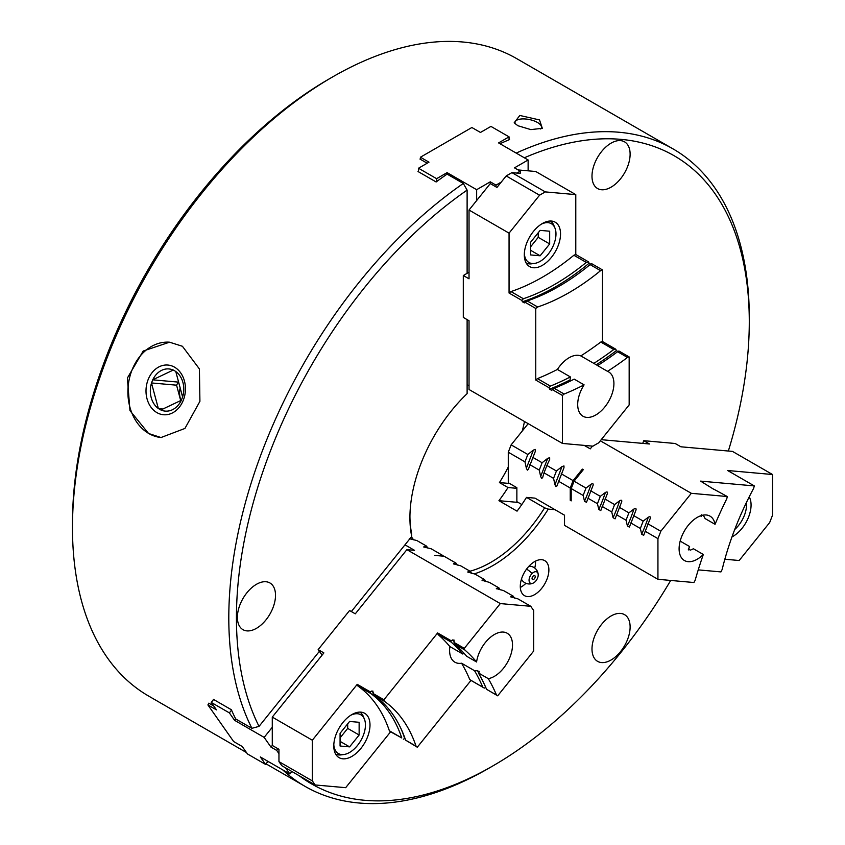 <?xml version="1.0" encoding="UTF-8"?>
<svg xmlns="http://www.w3.org/2000/svg" width="845" height="845" viewBox="0 0 845 845"><rect width="100%" height="100%" fill="white"/><g stroke="black" fill="none" stroke-linecap="round" stroke-linejoin="round"><path stroke-width="1.27" d="M299.267 775.773A362.642 209.37 120 0 0 492.857 765.929A362.642 209.37 120 0 0 492.857 765.919A362.642 209.37 120 0 0 670.708 580.441M489.044 768.126L492.857 765.919L489.044 768.126A368.029 212.486 120 0 0 489.054 768.126A368.029 212.486 120 0 1 305.024 786.357A368.029 212.486 120 0 1 282.674 769.848M148.572 433.496L161.004 437.53L184.928 428.447L199.916 401.333L199.409 368.948L182.414 346.27L169.528 342.193L143.185 351.045L127.373 378.053L129.972 410.628L148.572 433.496M72.469 527.618L72.469 523.213A362.642 209.37 120 0 1 328.895 79.081A362.642 209.37 120 0 0 328.895 79.081L332.708 76.874A368.029 212.486 120 0 0 72.469 527.618A368.029 212.486 120 0 0 148.699 696.1L246.487 752.557M266.471 760.489A368.029 212.486 120 0 0 267.77 761.672A368.029 212.486 120 0 0 268.066 761.947L267.717 761.746M209.159 703.357L209.011 703.547A368.029 212.486 -60 0 1 208.81 703.156L213.774 706.019M213.605 699.48L213.436 699.692A368.029 212.486 -60 0 1 213.257 699.28L231.372 709.737A368.029 212.486 120 0 0 231.551 710.149A368.029 212.486 120 0 0 235.702 718.958L251.905 728.316L259.035 726.383L319.368 651.337M467.116 273.315L467.116 190.093L463.303 183.46A368.029 212.486 120 0 0 251.905 728.316M463.303 183.46L447.1 174.112A368.029 212.486 120 0 0 436.611 181.612A368.029 212.486 120 0 0 436.136 181.971L418.021 171.514A368.029 212.486 -60 0 1 418.497 171.155L418.497 168.229L428.985 162.177L420.409 157.223L471.88 127.51L480.467 132.454L490.945 126.401L509.06 136.858L498.571 142.911L528.125 159.98L514.489 167.849L520.214 171.144L516.876 173.077M427.19 163.222L419.933 159.029A368.029 212.486 -60 0 1 420.409 158.702L420.409 157.223M470 571.209A114.593 66.153 120 0 0 490.945 562.295A114.593 66.153 120 0 0 544.613 507.845L526.509 497.388A114.593 66.153 -60 0 1 517.045 511.151L498.93 500.694A114.593 66.153 120 0 0 508.014 487.533L499.437 482.579A114.593 66.153 120 0 0 508.278 467.042L508.278 452.223L511.14 444.861L527.829 454.483L533.396 450.089L535.371 449.434L535.371 451.241L528.273 469.577M528.336 469.376L527.343 470.126L526.361 468.236L524.967 461.856L527.829 454.483M532.593 457.24L542.12 462.743L547.697 458.349L549.672 457.694L549.672 459.49L546.884 465.489L556.422 471.003L561.988 466.609L563.974 465.944L563.974 467.75L556.866 486.086M556.939 485.886L555.947 486.635L554.954 484.745L553.559 478.365L544.032 472.862L542.574 477.826M542.638 477.626L541.645 478.376L540.652 476.485L539.268 470.116L542.12 462.743M611.062 660.008A26.966 15.569 120 0 0 628.669 636.253A26.966 15.569 120 0 0 624.539 614.642A26.966 15.569 120 0 0 611.062 615.984A26.966 15.569 120 0 0 593.443 639.739A26.966 15.569 120 0 0 597.573 661.339A26.966 15.569 120 0 0 611.062 660.008M534.589 594.648A20.217 11.672 120 0 0 547.792 576.829A20.217 11.672 120 0 0 544.698 560.615A20.217 11.672 120 0 0 534.589 561.619A20.217 11.672 120 0 0 521.376 579.438A20.217 11.672 120 0 0 524.481 595.64A20.217 11.672 120 0 0 534.589 594.648M520.319 587.433A20.217 11.672 120 0 0 521.238 586.937A20.217 11.672 120 0 0 525.939 583.314M534.748 568.051A20.217 11.672 120 0 0 535.508 561.122M517.869 125.725L514.193 122.768L519.823 115.469L539.511 119.927L542.321 128.324L530.829 129.602L517.869 125.725M540.684 128.989A13.478 5.503 11.6 0 0 541.465 127.637A13.478 5.503 11.6 0 0 537.462 122.472A13.478 5.503 11.6 0 0 523.594 118.902A13.478 5.503 11.6 0 0 515.049 122.229A13.478 5.503 11.6 0 0 515.302 123.909M161.226 437.552A47.859 37.74 95.1 0 1 148.804 433.517A47.859 37.74 95.1 0 1 129.422 378.412A47.859 37.74 95.1 0 1 169.76 342.214M611.062 187.189A26.966 15.569 120 0 0 628.669 163.434A26.966 15.569 120 0 0 624.539 141.833A26.966 15.569 120 0 0 611.062 143.164A26.966 15.569 120 0 0 593.443 166.919A26.966 15.569 120 0 0 597.573 188.53A26.966 15.569 120 0 0 611.062 187.189M511.14 444.861L522.252 431.034A114.593 66.153 120 0 0 524.481 421.528M457.314 565.094L456.004 563.129L444.069 556.232L434.816 555.408L443.107 555.683L431.193 548.796L423.641 546.958L426.429 546.05L416.891 540.546L409.35 538.709M256.447 628.331A26.966 15.569 120 0 0 274.065 604.576A26.966 15.569 120 0 0 269.925 582.965A26.966 15.569 120 0 0 256.447 584.307A26.966 15.569 120 0 0 238.839 608.062A26.966 15.569 120 0 0 242.969 629.673A26.966 15.569 120 0 0 256.447 628.331M173.246 370.078A21.167 16.689 -84.9 0 0 152.776 379.785L173.309 370.036L174.545 370.733L175.781 371.536L182.604 397.002A21.167 16.689 -84.9 0 0 175.781 371.536M151.519 383.038A21.167 16.689 -84.9 0 0 158.342 408.505L151.466 382.943L152.776 379.785M160.867 409.973A21.167 16.689 -84.9 0 0 181.337 400.266L160.867 409.973L158.342 408.505M174.545 367.174A24.938 19.667 -84.9 0 0 148.086 379.722A24.938 19.667 -84.9 0 0 156.906 412.624A24.938 19.667 -84.9 0 0 183.365 400.086A24.938 19.667 -84.9 0 0 174.545 367.174M479.601 671.395L478.365 672.916L488.283 678.641A25.614 14.787 120 0 0 503.451 668.31A25.614 14.787 120 0 0 507.201 633.243A25.614 14.787 120 0 0 485.336 642.538A25.614 14.787 120 0 0 476.58 661.984L466.662 656.259A301.971 174.345 -60 0 0 454.906 644.26L454.029 642.411L464.317 648.358A202.483 116.906 -60 0 0 464.824 649.974L454.906 644.26M479.537 671.891L477.552 670.74L474.552 670.719L461.592 663.23A25.614 14.787 -60 0 1 454.895 662.195A25.614 14.787 -60 0 1 449.889 646.573L462.849 654.062L463.63 652.794M342.838 722.591A25.614 14.787 120 0 0 339.088 757.659A25.614 14.787 120 0 0 360.942 748.364A25.614 14.787 120 0 0 364.691 713.296A25.614 14.787 120 0 0 342.838 722.591M551.352 390.517L554.214 388.309A301.971 174.345 -60 0 0 574.188 379.13L584.096 384.855A25.614 14.787 120 0 0 577.695 404.512A25.614 14.787 120 0 0 582.997 416.236A25.614 14.787 120 0 0 602.738 409.371A25.614 14.787 120 0 0 613.914 383.598A25.614 14.787 120 0 0 608.611 371.874A25.614 14.787 120 0 0 607.513 371.335L597.605 365.61A301.971 174.345 -60 0 0 617.568 351.731L618.889 350.992L629.166 356.939A202.483 116.906 -60 0 0 627.486 357.456L617.568 351.731M569.921 381.275L570.375 376.933L557.404 369.445A25.614 14.787 -60 0 1 580.821 355.925L598.249 365.906M595.503 364.311L596.274 364.765A304.221 175.644 -60 0 0 616.364 350.633L618.339 351.784M560.541 233.949A25.614 14.787 120 0 0 555.228 222.214A25.614 14.787 120 0 0 535.498 229.079A25.614 14.787 120 0 0 524.312 254.863A25.614 14.787 120 0 0 529.614 266.587A25.614 14.787 120 0 0 549.356 259.721A25.614 14.787 120 0 0 560.541 233.949M532.065 573.523A6.475 3.739 -60 0 1 538.202 574.642A6.475 3.739 -60 0 1 535.202 581.645A6.475 3.739 -60 0 1 533.375 583.008A6.475 3.739 -60 0 1 529.107 580.969A6.475 3.739 -60 0 1 532.065 573.523A8.883 3.063 -134.9 0 0 527.174 569.519A8.883 3.063 -134.9 0 0 526.519 569.16M180.186 387.982A15.907 12.548 -84.9 0 0 181.073 400.382M359.885 712.092A24.262 14.006 -60 0 1 363.339 716.507L364.396 719.084A22.403 12.928 120 0 0 350.812 715.229M524.344 253.595A22.403 12.928 120 0 0 534.484 263.429L531.727 263.798A24.262 14.006 -60 0 1 526.171 263.017M533.998 579.152A3.507 3.507 0 0 0 534.198 578.962A2.239 1.289 -60 0 1 533.998 579.152A2.239 1.289 -60 0 1 532.118 578.983A2.239 1.289 -60 0 1 533.089 576.174A2.239 1.289 -60 0 1 534.684 575.603A2.239 1.289 -60 0 1 535.17 577.114A2.239 1.289 -60 0 1 534.23 578.931M333.807 744.667A22.403 12.928 120 0 0 343.947 754.5A22.403 12.928 120 0 0 357.519 745.417A22.403 12.928 120 0 0 364.396 719.084M534.484 263.429A22.403 12.928 120 0 0 555.978 233.938A22.403 12.928 120 0 0 554.933 228.013A22.403 12.928 120 0 0 541.339 224.147M703.695 515.925L705.121 518.587L715.039 524.312A25.614 14.787 120 0 0 710.022 516.147A25.614 14.787 120 0 0 706.272 514.985A25.614 14.787 120 0 0 682.844 533.892A25.614 14.787 120 0 0 684.408 560.51A25.614 14.787 120 0 0 688.157 561.671A25.614 14.787 120 0 0 703.325 554.478L693.418 548.764L690.418 550.137L688.369 549.155M701.709 514.774L701.308 516.38L700.442 515.883M680.172 541.106L689.604 546.557L688.443 548.986A304.221 175.644 -60 0 0 688.326 549.303M731.971 536.924A25.614 14.787 120 0 0 749.219 496.86M530.607 246.814L538.233 237.329L538.233 232.745M340.07 737.886L347.696 728.401L347.696 723.816M540.135 255.792L549.672 243.93L549.672 231.224L540.135 230.368L530.607 242.23L530.607 254.936L540.135 255.792L530.607 250.289M538.233 237.329L549.672 243.93M359.136 722.295L349.598 721.45L340.07 733.302L340.07 746.019L349.598 746.864L359.136 735.013L359.136 722.295M340.07 741.361L349.598 746.864M347.696 728.401L359.136 735.013M550.422 221.02A24.262 14.006 -60 0 1 553.876 225.435L554.933 228.013M343.947 754.5L341.19 754.881A24.262 14.006 -60 0 1 335.645 754.099M178.506 381.718L176.573 385.183L180.693 400.572M509.06 293.035A288.494 166.56 -60 0 1 510.971 291.578A215.697 124.532 -60 0 0 573.882 255.253L586.272 262.404A215.697 124.532 -60 0 1 523.361 298.729L521.861 300.419L509.06 293.035L509.06 233.146L539.564 195.195L506.197 175.94L511.922 172.633L520.214 173.373M510.971 291.578L523.361 298.729M590.085 264.612L600.573 270.664A215.697 124.532 -60 0 1 537.652 306.988L527.174 300.936A215.697 124.532 -60 0 0 590.085 264.612L591.585 263.629L602.474 269.914L602.474 341.528L615.815 349.228L613.755 349.524A301.971 174.345 -60 0 1 593.792 363.413M580.821 355.925A301.971 174.345 -60 0 0 600.795 342.045L613.755 349.524M537.441 378.623L550.401 386.102L549.092 387.749L535.751 380.049A202.483 116.906 -60 0 1 537.441 378.623A301.971 174.345 -60 0 0 557.404 369.445M570.375 376.933A301.971 174.345 -60 0 1 550.401 386.102M627.486 357.456A301.971 174.345 -60 0 1 607.513 371.335M554.214 388.309L564.133 394.034A301.971 174.345 -60 0 0 584.096 384.855M390.601 731.812A288.494 166.56 -60 0 1 389.376 730.788A215.697 124.532 -60 0 0 357.921 686.024L370.311 693.185A215.697 124.532 -60 0 1 401.776 737.938L390.601 731.812L345.679 787.677L315.174 784.963L281.818 765.697L278.956 761.63L278.956 749.293L272.28 745.448L272.28 717.099L312.323 740.22L357.234 684.344L370.036 691.728L370.311 693.185M389.376 730.788L401.776 737.938M374.124 695.382L384.612 701.434A215.697 124.532 -60 0 1 416.067 746.188L405.589 740.135A215.697 124.532 -60 0 0 374.124 695.382L373.036 693.46L383.926 699.755L437.625 632.947L450.966 640.647L451.093 642.052A301.971 174.345 -60 0 1 462.849 654.062M449.889 646.573A301.971 174.345 -60 0 0 438.132 634.574L451.093 642.052M469.809 679.634L484.333 688.105L470.992 680.405A202.483 116.906 -60 0 1 469.809 679.634A301.971 174.345 -60 0 0 461.592 663.23M474.552 670.719A301.971 174.345 -60 0 1 482.77 687.122M464.824 649.974A301.971 174.345 -60 0 1 476.58 661.984M478.365 672.916A301.971 174.345 -60 0 1 486.583 689.319L496.501 695.044A301.971 174.345 -60 0 0 488.283 678.641M177.777 382.056L152.67 379.817M176.573 385.183L151.466 382.943M162.884 409.012L158.342 408.61M182.604 397.002L181.337 400.266M573.882 255.253A288.494 166.56 -60 0 1 575.783 254.503L588.585 261.897L586.272 262.404M615.815 349.228L616.364 350.633M600.795 342.045A202.483 116.906 -60 0 1 602.474 341.528M600.573 270.664A288.494 166.56 -60 0 1 602.474 269.914M539.564 195.195L545.289 191.899L511.922 172.633M551.616 390.305L549.63 389.165L549.092 387.749M552.155 389.524L562.443 395.46A202.483 116.906 -60 0 1 564.133 394.034M545.289 191.899L575.783 194.625L575.783 254.503M588.585 261.897L589.092 263.239L591.077 264.379M527.174 300.936L524.354 302.901L522.368 301.76L521.861 300.419M524.861 302.151L535.751 308.446A288.494 166.56 -60 0 1 537.652 306.988M535.751 380.049L535.751 308.446M509.06 233.146L469.028 210.035L490.28 183.587L496.955 187.442L506.197 175.94M562.443 395.46L562.443 443.435L592.947 446.16A113.241 65.382 -60 0 1 598.661 442.864L629.166 404.913L629.166 356.939M357.921 686.024A288.494 166.56 -60 0 1 357.234 684.344M450.966 640.647L453.987 639.992L454.029 642.411M438.132 634.574A202.483 116.906 -60 0 1 437.625 632.947M384.612 701.434A288.494 166.56 -60 0 1 383.926 699.755M315.174 784.963L312.323 780.886L278.956 761.63M484.819 685.316A304.221 175.644 -60 0 1 485.695 687.397L484.333 688.105M496.501 695.044A202.483 116.906 -60 0 0 497.684 695.815L486.583 689.319M312.323 780.886L312.323 740.22M370.036 691.728L372.888 691.041L373.036 693.46M401.079 728.834A217.936 125.831 -60 0 1 404.692 738.519L403.392 739.195M470.992 680.405L417.293 747.223L405.589 740.135M417.293 747.223A288.494 166.56 -60 0 1 416.067 746.188M497.684 695.815L533.67 651.051L533.67 610.386A113.241 65.382 -60 0 1 530.808 606.309L500.303 603.583L464.317 648.358M530.808 606.309L517.911 598.862L510.644 596.823M514.51 598.123L513.2 596.147L510.845 596.602A116.652 67.346 -60 0 0 511.172 597.204M513.2 596.147L503.609 590.613L496.342 588.574M500.208 589.863L498.909 587.888L496.543 588.342A116.652 67.346 -60 0 0 496.881 588.954M498.909 587.888L489.318 582.353L482.041 580.314M485.907 581.613L484.607 579.638L482.252 580.092A116.652 67.346 -60 0 0 482.579 580.695M484.607 579.638L475.017 574.104L467.75 572.054M471.616 573.354L470.306 571.378L467.95 571.833A116.652 67.346 -60 0 0 468.278 572.435M470.306 571.378L460.715 565.844L453.448 563.805M456.004 563.129L453.649 563.583A116.652 67.346 -60 0 0 453.976 564.185M521.196 580.082L521.819 579.85M529.783 566.213L529.54 565.601M575.783 194.625L535.751 171.503L528.125 170.827L528.125 159.98M518.101 169.929L528.125 170.827M520.214 172.908L520.214 171.144M501.243 182.097L496.004 185.129L490.28 181.823L476.654 189.692L447.1 172.633L436.611 178.686L418.497 168.229M496.004 186.893L496.004 185.129M490.28 183.587L490.28 181.823M469.028 272.217L463.303 275.523L469.028 278.818L469.028 210.035M463.303 275.523L463.303 317.414L469.028 320.72L469.028 389.503L562.443 443.435M500.303 603.583L406.889 549.651L414.515 550.338L404.977 544.835L411.716 536.459A117.286 67.716 120 0 1 409.92 517.71A117.286 67.716 120 0 1 467.116 393.654L467.116 384.686L469.028 385.785M410.427 538.054L412.128 537.79L411.114 537.209M406.889 549.651L355.291 613.829L349.576 610.534L318.153 649.615L323.878 652.921L272.28 717.099M427.866 548.099L426.429 546.05M413.575 539.839L412.128 537.79M278.005 748.744L276.685 750.392L278.956 753.624M272.28 745.448L270.96 747.086L276.685 750.392M409.931 516.601A114.593 66.153 120 0 0 411.547 533.195L411.716 536.459M213.436 699.692L211.239 702.417L229.354 712.874L234.593 720.331L264.147 737.389L270.96 747.086M231.551 710.149L229.354 712.874M209.011 703.547L207.902 704.92L216.489 709.874L211.239 702.417M267.77 761.672L265.573 764.408L247.469 753.951L242.219 746.494L233.642 741.54L207.902 704.92M509.06 139.319L509.535 139.594A368.029 212.486 120 0 0 509.06 139.784L509.06 136.858M420.409 159.304L420.409 158.702M418.497 171.788L418.497 171.155M436.611 181.612L436.611 178.686M476.654 200.54L476.654 189.692M322.103 655.118L318.153 649.615M272.28 727.27L264.147 737.389M351.34 611.558L404.977 544.835M467.116 384.686L467.116 319.611M467.116 190.093A362.642 209.37 120 0 0 259.035 726.383M285.557 767.862L289.888 774.009L260.334 756.951L265.573 764.408M291.895 771.517L289.888 774.009M235.702 718.958L234.593 720.331M518.165 502.416L498.93 500.694M509.588 483.477L499.437 482.579M521.819 504.528L516.865 501.666L516.865 488.315L508.014 487.533M509.06 139.784A368.029 212.486 120 0 0 499.997 143.734M447.1 174.112L447.1 172.633M728.348 451.029A362.642 209.37 120 0 0 749.283 321.787L749.283 317.382A368.029 212.486 120 0 0 673.053 148.9L516.728 58.643A368.029 212.486 120 0 0 332.708 76.874L328.895 79.081M474.172 573.913A117.286 67.716 120 0 0 548.257 509.102L544.613 507.845M522.252 431.034L528.178 423.662M546.884 465.489L544.032 472.862M556.422 471.003L553.559 478.365M558.323 481.122L570.248 487.998L573.1 480.625L582.353 469.123L583.303 469.672L574.061 481.175A113.241 65.382 120 0 1 571.199 488.547L583.145 495.445L584.508 501.191L586.483 502.342L593.148 485.167M561.186 473.749L573.1 480.625M571.199 500.409L570.248 500.324L570.248 487.998M713.634 489.086L727.291 496.533L691.305 493.311L660.801 531.262A113.241 65.382 -60 0 1 657.938 538.635L657.938 579.3L564.523 525.368L564.523 515.196L534.969 498.138L526.509 497.388M554.996 509.693L548.257 509.102M516.865 488.315L516.865 487.681L508.278 482.727L508.278 467.042M508.278 452.223L524.967 461.856M529.73 464.613L539.268 470.116M749.283 321.787A362.642 209.37 120 0 0 524.344 157.793M673.053 148.9A368.029 212.486 120 0 0 516.2 153.093M584.233 445.389L590.264 448.864L592.472 446.118M734.749 529.466A22.403 12.928 120 0 0 746.367 502.638M688.443 549.905A301.971 174.345 -60 0 1 689.604 546.557M701.308 516.38A301.971 174.345 -60 0 1 701.699 515.471M698.245 569.879L720.943 571.907A288.494 166.56 -60 0 0 722.158 569.477A215.697 124.532 -60 0 1 753.613 488.399A288.494 166.56 -60 0 0 754.31 485.917L727.619 470.507L772.531 474.52L772.531 515.186L769.668 522.559L739.164 560.51L724.841 559.232M657.938 579.3L693.925 582.522A202.483 116.906 -60 0 0 695.118 580.378A301.971 174.345 -60 0 1 703.325 554.478M715.039 524.312A301.971 174.345 -60 0 1 726.784 498.74A202.483 116.906 -60 0 0 727.291 496.533M754.31 485.917L700.6 481.122L713.729 489.287M593.063 485.379C593.486 483.657 592.831 483.277 591.088 484.238L585.997 488.072L574.061 481.175M600.299 496.332L597.436 503.704L598.809 509.45L600.784 510.591L607.365 493.628C607.787 491.917 607.122 491.536 605.39 492.487L600.299 496.332L590.708 490.797M597.436 503.704L587.845 498.159M614.6 504.581L611.738 511.954L613.1 517.71L615.086 518.851L621.666 501.888C622.089 500.166 621.424 499.786 619.681 500.747L614.6 504.581L605.009 499.046M611.738 511.954L602.147 506.419M628.902 512.841L626.039 520.214L627.402 525.96L629.388 527.111L635.968 510.148C636.38 508.426 635.725 508.046 633.982 508.996L628.902 512.841L619.311 507.306M626.039 520.214L616.449 514.679M643.193 521.101L640.341 528.463L641.704 534.22L643.679 535.36L650.259 518.397C650.682 516.675 650.027 516.295 648.284 517.256L643.193 521.101L633.602 515.556M640.341 528.463L630.75 522.928M660.801 531.262L647.904 523.815M657.938 538.635L645.041 531.188M585.997 488.072L583.145 495.445M570.248 500.324L571.199 500.874L571.199 488.547M772.531 474.52L732.488 451.399L680.901 446.794L675.176 443.488L643.763 440.689L649.478 443.984L601.228 439.675M691.305 493.311L600.33 440.794M642.718 443.382L643.763 440.689M569.72 380.092A304.221 175.644 -60 0 1 549.63 389.165M589.092 263.239A217.936 125.831 -60 0 1 522.368 301.76M452.339 639.929A304.221 175.644 -60 0 1 454.209 641.566M477.552 670.74A304.221 175.644 -60 0 1 478.65 672.704M371.325 691.052A217.936 125.831 -60 0 1 373.258 692.414M547.697 458.349L540.652 476.485M561.988 466.609L554.954 484.745M533.396 450.089L526.361 468.236M591.088 484.238A116.652 67.346 -60 0 1 584.508 501.191M605.39 492.487A116.652 67.346 -60 0 1 598.809 509.45M619.681 500.747A116.652 67.346 -60 0 1 613.1 517.71M633.982 508.996A116.652 67.346 -60 0 1 627.402 525.96M648.284 517.256A116.652 67.346 -60 0 1 641.704 534.22M266.027 763.838L305.024 786.357M538.202 574.642A8.883 8.883 0 0 0 528.949 566.213M534.198 578.962A3.507 3.507 0 0 0 535.17 577.114M521.449 579.205A8.883 8.883 0 0 0 533.375 583.008"/></g></svg>
